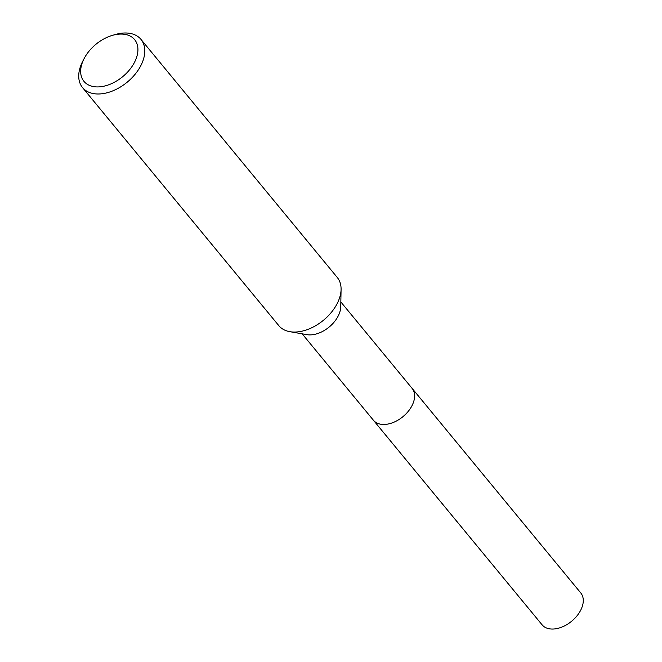 <?xml version="1.0" encoding="UTF-8"?>
<svg xmlns="http://www.w3.org/2000/svg" width="662" height="662" viewBox="0 0 662 662"><rect width="100%" height="100%" fill="white"/><g stroke="black" fill="none" stroke-linecap="round" stroke-linejoin="round"><path stroke-width="0.99" d="M411.756 387.957A25.073 16.045 140.5 0 1 412.095 388.337A25.057 16.037 140.5 0 1 407.999 411.64A25.057 16.037 140.5 0 1 382.048 424.392A25.057 16.037 140.5 0 1 373.409 420.229A25.073 16.045 140.5 0 1 373.087 419.84M411.855 388.073A25.065 16.045 140.5 0 1 408.189 411.433A25.065 16.045 140.5 0 1 382.048 424.4A25.065 16.045 140.5 0 1 373.178 419.956M112.159 35.442L115.072 34.581A37.875 24.246 140.5 0 1 127.915 33.1A37.875 24.246 140.5 0 1 140.981 39.397L337.264 277.461A37.875 24.246 140.5 0 1 341.079 289.435L340.748 306.688A25.057 16.037 140.5 0 1 308.202 334.823A25.057 16.037 140.5 0 1 306.845 334.641L289.84 331.679A37.875 24.246 140.5 0 1 278.818 325.646L82.535 87.583A37.875 24.246 140.5 0 1 82.75 61.227L84.148 58.537A32.827 21.01 140.5 0 1 112.159 35.442A32.827 21.01 140.5 0 1 123.297 34.159A32.827 21.01 140.5 0 1 134.27 62.766A32.827 21.01 140.5 0 1 95.287 86.83A32.827 21.01 140.5 0 1 84.148 58.537M341.079 289.435A37.875 24.246 140.5 0 1 291.884 331.943A37.875 24.246 140.5 0 1 289.84 331.679M140.981 39.397A37.875 24.246 140.5 0 1 134.825 74.607A37.875 24.246 140.5 0 1 95.601 93.88A37.875 24.246 140.5 0 1 82.535 87.583M373.401 420.238A25.073 16.045 140.5 0 0 392.467 422.786A25.073 16.045 140.5 0 0 411.822 406.021A25.073 16.045 140.5 0 0 412.095 388.337L580.756 592.929A25.057 16.037 140.5 0 1 580.491 610.604A25.057 16.037 140.5 0 1 561.144 627.361A25.057 16.037 140.5 0 1 542.087 624.812L302.17 333.83M412.078 388.346L340.839 301.946"/></g></svg>
